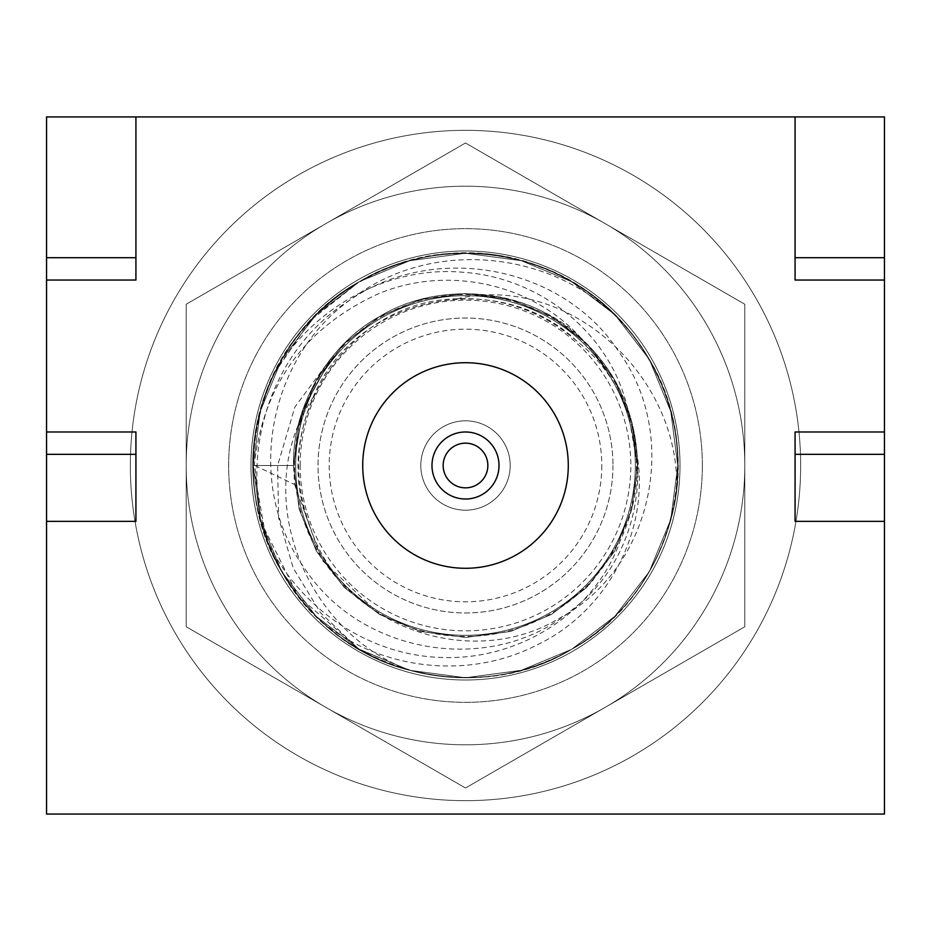 <?xml version="1.0" encoding="UTF-8"?>
<svg xmlns="http://www.w3.org/2000/svg" width="931" height="931" viewBox="0 0 931 931"><rect width="100%" height="100%" fill="white"/><g stroke="black" fill="none" stroke-linecap="round" stroke-linejoin="round"><path stroke-width="0.7" stroke-dasharray="4.66 3.49" d="M510.188 465.5A44.688 44.688 0 0 1 443.156 504.206A44.688 44.688 0 0 1 443.156 426.794A44.688 44.688 0 0 1 510.188 465.5A44.688 44.688 0 0 1 443.156 504.206A44.688 44.688 0 0 1 443.156 426.794A44.688 44.688 0 0 1 510.188 465.5A44.688 44.688 0 0 1 443.156 504.206A44.688 44.688 0 0 1 443.156 426.794A44.688 44.688 0 0 1 510.188 465.5A44.688 44.688 0 0 1 443.156 504.206A44.688 44.688 0 0 1 443.156 426.794A44.688 44.688 0 0 1 510.188 465.5M499.016 465.5A33.516 33.516 0 0 1 448.742 494.524A33.516 33.516 0 0 1 448.742 436.476A33.516 33.516 0 0 1 499.016 465.5A33.516 33.516 0 0 1 448.742 494.524A33.516 33.516 0 0 1 448.742 436.476A33.516 33.516 0 0 1 499.016 465.5M46.55 116.934L46.55 814.066L884.45 814.066L884.45 116.934L46.55 116.934M680.002 465.5A214.502 214.502 0 0 1 358.249 651.269A214.502 214.502 0 0 1 358.249 279.731A214.502 214.502 0 0 1 680.002 465.5A214.502 214.502 0 0 1 358.249 651.269A214.502 214.502 0 0 1 358.249 279.731A214.502 214.502 0 0 1 680.002 465.5M46.55 521.36L135.926 521.36L135.926 431.984L46.55 431.984M884.45 431.984L795.074 431.984L795.074 521.36L884.45 521.36M795.074 116.934L795.074 280.045L884.45 280.045M46.55 280.045L135.926 280.045L135.926 116.934M265.905 537.746A212.268 212.268 0 0 1 274.261 373.378C312.222 307.963 387.657 265.3 463.568 272.317C538.828 277.45 609.805 332.134 627.191 406.975C642.832 452.129 640.575 496.514 620.418 540.131C595.305 612.901 519.393 659.753 443.959 657.507C367.885 656.564 296.861 606.465 265.905 537.746L253.232 465.5L260.214 411.502L281.674 359.366L316.086 314.725L359.366 281.674L409.628 260.715L465.5 253.232L521.372 260.715L571.634 281.674L614.914 314.725L649.326 359.366L670.785 411.502L677.768 465.5L670.785 519.498L649.326 571.634L614.914 616.275L571.634 649.326L521.372 670.285L465.5 677.768L409.628 670.285L359.366 649.326L316.086 616.275L281.674 571.634L260.214 519.498L253.232 465.5L260.214 411.502L281.674 359.366L316.086 314.725L359.366 281.674L409.628 260.715L465.5 253.232L521.372 260.715L571.634 281.674L614.914 314.725L649.326 359.366L670.785 411.502L677.768 465.5L670.785 519.498L649.326 571.634L614.914 616.275L571.634 649.326L521.372 670.285L465.5 677.768L409.628 670.285L359.366 649.326L316.086 616.275L281.674 571.634L260.214 519.498L253.232 465.5L260.214 411.502L281.674 359.366L316.086 314.725L359.366 281.674L409.628 260.715L465.5 253.232L521.372 260.715L571.634 281.674L614.914 314.725L649.326 359.366L670.785 411.502L677.768 465.5L670.785 519.498L649.326 571.634L614.914 616.275L571.634 649.326L521.372 670.285L465.5 677.768L409.628 670.285L359.366 649.326L316.086 616.275L281.674 571.634L260.214 519.498L253.232 465.5L260.214 411.502L281.674 359.366L316.086 314.725L359.366 281.674L409.628 260.715L465.5 253.232L521.372 260.715L571.634 281.674L614.914 314.725L649.326 359.366L670.785 411.502L677.768 465.5L670.785 519.498L649.326 571.634L614.914 616.275L571.634 649.326L521.372 670.285L465.5 677.768L409.628 670.285L359.366 649.326L316.086 616.275L281.674 571.634L260.214 519.498L253.232 465.5L260.214 411.502L281.674 359.366L316.086 314.725L359.366 281.674L409.628 260.715L465.5 253.232L521.372 260.715L571.634 281.674L614.914 314.725L649.326 359.366L670.785 411.502L677.768 465.5L670.785 519.498L649.326 571.634L614.914 616.275L571.634 649.326L521.372 670.285L465.5 677.768L409.628 670.285L359.366 649.326L316.086 616.275L281.674 571.634L260.214 519.498L253.232 465.5L260.214 411.502L281.674 359.366L316.086 314.725L359.366 281.674L409.628 260.715L465.5 253.232L521.372 260.715L571.634 281.674L614.914 314.725L649.326 359.366L670.785 411.502L677.768 465.5L670.785 519.498L649.326 571.634L614.914 616.275L571.634 649.326L521.372 670.285L465.5 677.768L409.628 670.285L359.366 649.326L316.086 616.275L281.674 571.634L260.214 519.498L253.232 465.5L260.214 411.502L281.674 359.366L316.086 314.725L359.366 281.674L409.628 260.715L465.5 253.232L521.372 260.715L571.634 281.674L614.914 314.725L649.326 359.366L670.785 411.502L677.768 465.5L670.785 519.498L649.326 571.634L614.914 616.275L571.634 649.326L521.372 670.285L465.5 677.768L409.628 670.285L359.366 649.326L316.086 616.275L281.674 571.634L260.214 519.498L253.232 465.5L260.214 411.502L281.674 359.366L316.086 314.725L359.366 281.674L409.628 260.715L465.5 253.232L521.372 260.715L571.634 281.674L614.914 314.725L649.326 359.366L670.785 411.502L677.768 465.5L670.785 519.498L649.326 571.634L614.914 616.275L571.634 649.326L521.372 670.285L465.5 677.768L409.628 670.285L359.366 649.326L316.086 616.275L281.674 571.634L260.214 519.498L253.232 465.5L260.214 411.502L281.674 359.366L316.086 314.725L359.366 281.674L409.628 260.715L465.5 253.232L521.372 260.715L571.634 281.674L614.914 314.725L649.326 359.366L670.785 411.502L677.768 465.5L670.785 519.498L649.326 571.634L614.914 616.275L571.634 649.326L521.372 670.285L465.5 677.768L409.628 670.285L359.366 649.326L316.086 616.275L281.674 571.634L260.214 519.498L253.232 465.5L260.214 411.502L281.674 359.366L316.086 314.725L359.366 281.674L409.628 260.715L465.5 253.232L521.372 260.715L571.634 281.674L614.914 314.725L649.326 359.366L670.785 411.502L677.768 465.5L670.785 519.498L649.326 571.634L614.914 616.275L571.634 649.326L521.372 670.285L465.5 677.768L409.628 670.285L359.366 649.326L316.086 616.275L281.674 571.634L260.214 519.498L253.232 465.5L260.214 411.502L281.674 359.366L316.086 314.725L359.366 281.674L409.628 260.715L465.5 253.232L521.372 260.715L571.634 281.674L614.914 314.725L649.326 359.366L670.785 411.502L677.768 465.5L670.785 519.498L649.326 571.634L614.914 616.275L571.634 649.326L521.372 670.285L465.5 677.768L409.628 670.285L359.366 649.326L316.086 616.275L281.674 571.634L260.214 519.498L253.232 465.5L260.214 411.502L281.674 359.366L316.086 314.725L359.366 281.674L409.628 260.715L465.5 253.232L521.372 260.715L571.634 281.674L614.914 314.725L649.326 359.366L670.785 411.502L677.768 465.5L670.785 519.498L649.326 571.634L614.914 616.275L571.634 649.326L521.372 670.285L465.5 677.768L409.628 670.285L359.366 649.326L316.086 616.275L281.674 571.634L260.214 519.498L253.232 465.5L260.214 411.502L281.674 359.366L316.086 314.725L359.366 281.674L409.628 260.715L465.5 253.232L521.372 260.715L571.634 281.674L614.914 314.725L649.326 359.366L670.785 411.502L677.768 465.5L670.785 519.498L649.326 571.634L614.914 616.275L571.634 649.326L521.372 670.285L465.5 677.768L409.628 670.285L358.516 648.837A212.268 212.268 0 0 1 260.738 521.465L254.826 465.5L294.603 484.527L293.544 465.5L303.262 408.511L331.285 358.004L294.918 406.963L277.613 465.5L278.625 517.822L293.242 567.991L320.404 612.61L358.516 648.837M612.97 465.5A147.47 147.47 0 0 1 391.765 593.21A147.47 147.47 0 0 1 391.765 337.79A147.47 147.47 0 0 1 612.97 465.5A147.47 147.47 0 0 0 391.765 337.79A147.47 147.47 0 0 0 391.765 593.21A147.47 147.47 0 0 0 612.97 465.5M300.154 465.5A165.346 165.346 0 0 1 548.173 322.312A165.346 165.346 0 0 1 548.173 608.688A165.346 165.346 0 0 1 300.154 465.5M295.686 465.5A169.814 169.814 0 0 0 465.5 635.314A169.814 169.814 0 0 0 635.314 465.5A169.814 169.814 0 0 1 380.593 612.563A169.814 169.814 0 0 1 380.593 318.437A169.814 169.814 0 0 1 635.314 465.5A169.814 169.814 0 0 0 465.5 295.686A169.814 169.814 0 0 0 295.686 465.5M294.568 465.5A170.932 170.932 0 0 1 550.966 317.471A170.932 170.932 0 0 1 550.966 613.529A170.932 170.932 0 0 1 294.568 465.5M331.285 358.004L302.947 409.419L293.544 465.5L299.2 509.245L316.587 551.478L344.47 587.647L379.522 614.413L420.242 631.393L465.5 637.456L510.758 631.393L551.478 614.413L586.53 587.647L614.413 551.478L631.8 509.245L637.456 465.5L631.8 421.755L614.413 379.522L586.53 343.353L551.478 316.587L510.758 299.607L465.5 293.544L420.242 299.607L379.522 316.587L344.47 343.353L316.587 379.522L299.2 421.755L293.544 465.5L299.2 509.245L316.587 551.478L344.47 587.647L379.522 614.413L420.242 631.393L465.5 637.456L510.758 631.393L551.478 614.413L586.53 587.647L614.413 551.478L631.8 509.245L637.456 465.5L631.8 421.755L614.413 379.522L586.53 343.353L551.478 316.587L510.758 299.607L465.5 293.544L420.242 299.607L379.522 316.587L344.47 343.353L316.587 379.522L299.2 421.755L293.544 465.5L299.2 509.245L316.587 551.478L344.47 587.647L379.522 614.413L420.242 631.393L465.5 637.456L510.758 631.393L551.478 614.413L586.53 587.647L614.413 551.478L631.8 509.245L637.456 465.5L631.8 421.755L614.413 379.522L586.53 343.353L551.478 316.587L510.758 299.607L465.5 293.544L420.242 299.607L379.522 316.587L344.47 343.353L316.587 379.522L299.2 421.755L293.544 465.5L299.2 509.245L316.587 551.478L344.47 587.647L379.522 614.413L420.242 631.393L465.5 637.456L510.758 631.393L551.478 614.413L586.53 587.647L614.413 551.478L631.8 509.245L637.456 465.5L631.8 421.755L614.413 379.522L586.53 343.353L551.478 316.587L510.758 299.607L465.5 293.544L420.242 299.607L379.522 316.587L344.47 343.353L316.587 379.522L299.2 421.755L293.544 465.5L299.2 509.245L316.587 551.478L344.47 587.647L379.522 614.413L420.242 631.393L465.5 637.456L510.758 631.393L551.478 614.413L586.53 587.647L614.413 551.478L631.8 509.245L637.456 465.5L631.8 421.755L614.413 379.522L586.53 343.353L551.478 316.587L510.758 299.607L465.5 293.544L420.242 299.607L379.522 316.587L344.47 343.353L316.587 379.522L299.2 421.755L293.544 465.5L299.2 509.245L316.587 551.478L344.47 587.647L379.522 614.413L420.242 631.393L465.5 637.456L510.758 631.393L551.478 614.413L586.53 587.647L614.413 551.478L631.8 509.245L637.456 465.5L631.8 421.755L614.413 379.522L586.53 343.353L551.478 316.587L510.758 299.607L465.5 293.544L420.242 299.607L379.522 316.587L344.47 343.353L316.587 379.522L299.2 421.755L293.544 465.5L299.2 509.245L316.587 551.478L344.47 587.647L379.522 614.413L420.242 631.393L465.5 637.456L510.758 631.393L551.478 614.413L586.53 587.647L614.413 551.478L631.8 509.245L637.456 465.5L631.8 421.755L614.413 379.522L586.53 343.353L551.478 316.587L510.758 299.607L465.5 293.544L420.242 299.607L379.522 316.587L344.47 343.353L316.587 379.522L299.2 421.755L293.544 465.5L299.2 509.245L316.587 551.478L344.47 587.647L379.522 614.413L420.242 631.393L465.5 637.456L510.758 631.393L551.478 614.413L586.53 587.647L614.413 551.478L631.8 509.245L637.456 465.5L631.8 421.755L614.413 379.522L586.53 343.353L551.478 316.587L510.758 299.607L465.5 293.544L420.242 299.607L379.522 316.587L344.47 343.353L316.587 379.522L299.2 421.755L293.544 465.5L299.2 509.245L316.587 551.478L344.47 587.647L379.522 614.413L420.242 631.393L465.5 637.456L510.758 631.393L551.478 614.413L586.53 587.647L614.413 551.478L631.8 509.245L637.456 465.5L631.8 421.755L614.413 379.522L586.53 343.353L551.478 316.587L510.758 299.607L465.5 293.544L420.242 299.607L379.522 316.587L344.47 343.353L316.587 379.522L299.2 421.755L293.544 465.5L299.2 509.245L316.587 551.478L344.47 587.647L379.522 614.413L420.242 631.393L465.5 637.456L510.758 631.393L551.478 614.413L586.53 587.647L614.413 551.478L631.8 509.245L637.456 465.5L631.8 421.755L614.413 379.522L586.53 343.353L551.478 316.587L510.758 299.607L465.5 293.544L420.242 299.607L379.522 316.587L344.47 343.353L316.587 379.522L299.2 421.755L293.544 465.5L299.2 509.245L316.587 551.478L344.47 587.647L379.522 614.413L420.242 631.393L465.5 637.456L510.758 631.393L551.478 614.413L586.53 587.647L614.413 551.478L631.8 509.245L637.456 465.5L631.8 421.755L614.413 379.522L586.53 343.353L551.478 316.587L510.758 299.607L465.5 293.544L420.242 299.607L379.522 316.587L344.47 343.353L316.587 379.522L299.2 421.755L293.544 465.5L299.2 509.245L316.587 551.478L344.47 587.647L379.522 614.413L420.242 631.393L465.5 637.456L510.758 631.393L551.478 614.413L586.53 587.647L614.413 551.478L631.8 509.245L637.456 465.5L631.8 421.755L614.413 379.522L586.53 343.353L551.478 316.587L510.758 299.607L465.5 293.544L420.242 299.607L379.522 316.587L344.47 343.353L316.587 379.522L299.2 421.755L293.544 465.5L299.2 509.245L316.587 551.478L344.47 587.647L379.522 614.413L420.242 631.393L465.5 637.456L510.758 631.393L551.478 614.413L586.53 587.647L614.413 551.478L631.8 509.245L637.456 465.5L631.8 421.755L614.413 379.522L586.53 343.353L551.478 316.587L510.758 299.607L465.5 293.544L420.242 299.607L379.522 316.587L344.47 343.353L316.587 379.522L299.2 421.755L293.544 465.5L299.2 509.245L316.587 551.478L344.47 587.647L379.522 614.413L420.242 631.393L465.5 637.456L510.758 631.393L551.478 614.413L590.941 583.109L620.418 540.131M294.603 484.527L321.87 560.055L379.522 614.413L420.242 631.393L465.5 637.456L510.758 631.393L551.478 614.413L586.53 587.647L614.413 551.478L631.8 509.245L637.456 465.5L631.8 421.755L614.413 379.522L586.53 343.353L551.478 316.587L510.758 299.607L465.5 293.544L420.242 299.607L379.522 316.587L344.47 343.353L316.587 379.522L299.2 421.755L293.544 465.5L299.2 509.245L316.587 551.478L344.47 587.647L379.522 614.413L420.242 631.393L465.5 637.456L510.758 631.393L551.478 614.413L586.53 587.647L614.413 551.478L631.8 509.245L637.456 465.5L631.8 421.755L614.413 379.522L586.53 343.353L551.478 316.587L510.758 299.607L465.5 293.544L420.242 299.607L379.522 316.587L344.47 343.353L316.587 379.522L299.2 421.755L293.544 465.5L299.2 509.245L316.587 551.478L344.47 587.647L379.522 614.413L420.242 631.393L465.5 637.456L510.758 631.393L551.478 614.413L586.53 587.647L614.413 551.478L631.8 509.245L637.456 465.5L631.8 421.755L614.413 379.522L586.53 343.353L551.478 316.587L510.758 299.607L465.5 293.544L420.242 299.607L379.522 316.587L344.47 343.353L316.587 379.522L299.2 421.755L293.544 465.5L299.2 509.245L316.587 551.478L344.47 587.647L379.522 614.413L420.242 631.393L465.5 637.456L510.758 631.393L551.478 614.413L586.53 587.647L614.413 551.478L631.8 509.245L637.456 465.5L631.8 421.755L614.413 379.522L586.53 343.353L551.478 316.587L510.758 299.607L465.5 293.544L420.242 299.607L379.522 316.587L344.47 343.353L316.587 379.522L299.2 421.755L293.544 465.5L299.2 509.245L316.587 551.478L344.47 587.647L379.522 614.413L420.242 631.393L465.5 637.456L510.758 631.393L551.478 614.413L586.53 587.647L614.413 551.478L631.8 509.245L637.456 465.5L631.8 421.755L614.413 379.522L586.53 343.353L551.478 316.587L510.758 299.607L465.5 293.544L420.242 299.607L379.522 316.587L344.47 343.353L316.587 379.522L299.2 421.755L293.544 465.5L299.2 509.245L316.587 551.478L344.47 587.647L379.522 614.413L420.242 631.393L465.5 637.456L510.758 631.393L551.478 614.413L586.53 587.647L614.413 551.478L631.8 509.245L637.456 465.5L631.8 421.755L614.413 379.522L586.53 343.353L551.478 316.587L510.758 299.607L465.5 293.544L420.242 299.607L379.522 316.587L344.47 343.353L316.587 379.522L299.2 421.755L293.544 465.5L299.2 509.245L316.587 551.478L344.47 587.647L379.522 614.413L420.242 631.393L465.5 637.456L510.758 631.393L551.478 614.413L586.53 587.647L614.413 551.478L631.8 509.245L637.456 465.5L631.8 421.755L614.413 379.522L586.53 343.353L551.478 316.587L510.758 299.607L465.5 293.544L420.242 299.607L379.522 316.587L344.47 343.353L316.587 379.522L299.2 421.755L293.544 465.5L299.2 509.245L316.587 551.478L344.47 587.647L379.522 614.413L420.242 631.393L465.5 637.456L510.758 631.393L551.478 614.413L586.53 587.647L614.413 551.478L631.8 509.245L637.456 465.5L631.8 421.755L614.413 379.522L586.53 343.353L551.478 316.587L510.758 299.607L465.5 293.544L420.242 299.607L379.522 316.587L344.47 343.353L316.587 379.522L299.2 421.755L293.544 465.5L299.2 509.245L316.587 551.478L344.47 587.647L379.522 614.413L420.242 631.393L465.5 637.456L510.758 631.393L551.478 614.413L586.53 587.647L614.413 551.478L631.8 509.245L637.456 465.5L631.8 421.755L614.413 379.522L586.53 343.353L551.478 316.587L510.758 299.607L465.5 293.544L420.242 299.607L379.522 316.587L344.47 343.353L316.587 379.522L299.2 421.755L293.544 465.5L299.2 509.245L316.587 551.478L344.47 587.647L379.522 614.413L420.242 631.393L465.5 637.456L510.758 631.393L551.478 614.413L586.53 587.647L614.413 551.478L631.8 509.245L637.456 465.5L631.8 421.755L614.413 379.522L586.53 343.353L551.478 316.587L510.758 299.607L465.5 293.544L420.242 299.607L379.522 316.587L344.47 343.353L316.587 379.522L299.2 421.755L293.544 465.5L299.2 509.245L316.587 551.478L344.47 587.647L379.522 614.413L420.242 631.393L465.5 637.456L510.758 631.393L551.478 614.413L586.53 587.647L614.413 551.478L631.8 509.245L637.456 465.5L631.8 421.755L614.413 379.522L586.53 343.353L551.478 316.587L510.758 299.607L465.5 293.544L420.242 299.607L379.522 316.587L344.47 343.353L316.587 379.522L299.2 421.755L293.544 465.5L299.2 509.245L316.587 551.478L344.47 587.647L379.522 614.413L420.242 631.393L465.5 637.456L510.758 631.393L551.478 614.413L586.53 587.647L614.413 551.478L631.8 509.245L637.456 465.5L631.8 421.755L614.413 379.522L586.53 343.353L551.478 316.587L510.758 299.607L465.5 293.544L420.242 299.607L379.522 316.587L344.47 343.353L316.587 379.522L299.2 421.755L293.544 465.5L299.2 509.245L316.587 551.478L344.47 587.647L379.522 614.413L420.242 631.393L465.5 637.456L510.758 631.393L551.478 614.413L586.53 587.647L614.413 551.478L631.8 509.245L637.456 465.5L631.8 421.755L614.413 379.522L586.53 343.353L551.478 316.587L510.758 299.607L465.5 293.544L420.242 299.607L379.522 316.587L344.47 343.353L316.587 379.522L299.2 421.755L293.544 465.5L299.2 509.245L316.587 551.478L344.47 587.647L379.522 614.413L420.242 631.393L465.5 637.456L510.758 631.393L551.478 614.413L586.53 587.647L614.413 551.478L631.8 509.245L637.456 465.5L627.191 406.975M260.738 521.465L298.095 596.015L359.366 649.326L409.628 670.285L465.5 677.768L521.372 670.285L571.634 649.326L614.914 616.275L649.326 571.634L670.785 519.498L677.768 465.5L670.785 411.502L649.326 359.366L614.914 314.725L571.634 281.674L521.372 260.715L465.5 253.232L409.628 260.715L359.366 281.674L316.086 314.725L281.674 359.366L260.214 411.502L253.232 465.5L260.214 519.498L281.674 571.634L316.086 616.275L359.366 649.326L409.628 670.285L465.5 677.768L521.372 670.285L571.634 649.326L614.914 616.275L649.326 571.634L670.785 519.498L677.768 465.5L670.785 411.502L649.326 359.366L614.914 314.725L571.634 281.674L521.372 260.715L465.5 253.232L409.628 260.715L359.366 281.674L316.086 314.725L281.674 359.366L260.214 411.502L253.232 465.5L260.214 519.498L281.674 571.634L316.086 616.275L359.366 649.326L409.628 670.285L465.5 677.768L521.372 670.285L571.634 649.326L614.914 616.275L649.326 571.634L670.785 519.498L677.768 465.5L670.785 411.502L649.326 359.366L614.914 314.725L571.634 281.674L521.372 260.715L465.5 253.232L409.628 260.715L359.366 281.674L316.086 314.725L281.674 359.366L260.214 411.502L253.232 465.5L260.214 519.498L281.674 571.634L316.086 616.275L359.366 649.326L409.628 670.285L465.5 677.768L521.372 670.285L571.634 649.326L614.914 616.275L649.326 571.634L670.785 519.498L677.768 465.5L670.785 411.502L649.326 359.366L614.914 314.725L571.634 281.674L521.372 260.715L465.5 253.232L409.628 260.715L359.366 281.674L316.086 314.725L281.674 359.366L260.214 411.502L253.232 465.5L260.214 519.498L281.674 571.634L316.086 616.275L359.366 649.326L409.628 670.285L465.5 677.768L521.372 670.285L571.634 649.326L614.914 616.275L649.326 571.634L670.785 519.498L677.768 465.5L670.785 411.502L649.326 359.366L614.914 314.725L571.634 281.674L521.372 260.715L465.5 253.232L409.628 260.715L359.366 281.674L316.086 314.725L281.674 359.366L260.214 411.502L253.232 465.5L260.214 519.498L281.674 571.634L316.086 616.275L359.366 649.326L409.628 670.285L465.5 677.768L521.372 670.285L571.634 649.326L614.914 616.275L649.326 571.634L670.785 519.498L677.768 465.5L670.785 411.502L649.326 359.366L614.914 314.725L571.634 281.674L521.372 260.715L465.5 253.232L409.628 260.715L359.366 281.674L316.086 314.725L281.674 359.366L260.214 411.502L253.232 465.5L260.214 519.498L281.674 571.634L316.086 616.275L359.366 649.326L409.628 670.285L465.5 677.768L521.372 670.285L571.634 649.326L614.914 616.275L649.326 571.634L670.785 519.498L677.768 465.5L670.785 411.502L649.326 359.366L614.914 314.725L571.634 281.674L521.372 260.715L465.5 253.232L409.628 260.715L359.366 281.674L316.086 314.725L281.674 359.366L260.214 411.502L253.232 465.5L260.214 519.498L281.674 571.634L316.086 616.275L359.366 649.326L409.628 670.285L465.5 677.768L521.372 670.285L571.634 649.326L614.914 616.275L649.326 571.634L670.785 519.498L677.768 465.5L670.785 411.502L649.326 359.366L614.914 314.725L571.634 281.674L521.372 260.715L465.5 253.232L409.628 260.715L359.366 281.674L316.086 314.725L281.674 359.366L260.214 411.502L253.232 465.5L260.214 519.498L281.674 571.634L316.086 616.275L359.366 649.326L409.628 670.285L465.5 677.768L521.372 670.285L571.634 649.326L614.914 616.275L649.326 571.634L670.785 519.498L677.768 465.5L670.785 411.502L649.326 359.366L614.914 314.725L571.634 281.674L521.372 260.715L465.5 253.232L409.628 260.715L359.366 281.674L316.086 314.725L281.674 359.366L260.214 411.502L253.232 465.5L260.214 519.498L281.674 571.634L316.086 616.275L359.366 649.326L409.628 670.285L465.5 677.768L521.372 670.285L571.634 649.326L614.914 616.275L649.326 571.634L670.785 519.498L677.768 465.5L670.785 411.502L649.326 359.366L614.914 314.725L571.634 281.674L521.372 260.715L465.5 253.232L409.628 260.715L359.366 281.674L316.086 314.725L281.674 359.366L260.214 411.502L253.232 465.5L260.214 519.498L281.674 571.634L316.086 616.275L359.366 649.326L409.628 670.285L465.5 677.768L521.372 670.285L571.634 649.326L614.914 616.275L649.326 571.634L670.785 519.498L677.768 465.5L670.785 411.502L649.326 359.366L614.914 314.725L571.634 281.674L521.372 260.715L465.5 253.232L409.628 260.715L359.366 281.674L316.086 314.725L281.674 359.366L260.214 411.502L253.232 465.5L260.214 519.498L281.674 571.634L316.086 616.275L359.366 649.326L409.628 670.285L465.5 677.768L521.372 670.285L571.634 649.326L614.914 616.275L649.326 571.634L670.785 519.498L677.768 465.5L670.785 411.502L649.326 359.366L614.914 314.725L571.634 281.674L521.372 260.715L465.5 253.232L409.628 260.715L359.366 281.674L316.086 314.725L281.674 359.366L260.214 411.502L253.232 465.5L260.214 519.498L281.674 571.634L316.086 616.275L359.366 649.326L409.628 670.285L465.5 677.768L521.372 670.285L571.634 649.326L614.914 616.275L649.326 571.634L670.785 519.498L677.768 465.5L670.785 411.502L649.326 359.366L614.914 314.725L571.634 281.674L521.372 260.715L465.5 253.232L409.628 260.715L359.366 281.674L310.651 320.322L274.261 373.378M601.798 465.5A136.298 136.298 0 0 1 397.351 583.539A136.298 136.298 0 0 1 397.351 347.461A136.298 136.298 0 0 1 601.798 465.5M362.718 465.5A102.782 102.782 0 0 0 516.891 554.515A102.782 102.782 0 0 0 516.891 376.485A102.782 102.782 0 0 0 362.718 465.5M431.984 465.5A33.516 33.516 0 0 0 482.258 494.524A33.516 33.516 0 0 0 482.258 436.476A33.516 33.516 0 0 0 431.984 465.5M322.743 622.583C384.48 683.203 496.491 695.666 571.634 649.326C634.558 615.414 679.863 536.954 677.768 465.5C679.863 394.046 634.558 315.586 571.634 281.674C510.805 244.131 420.195 244.131 359.366 281.674C296.442 315.586 251.137 394.046 253.232 465.5L293.544 465.5C291.845 407.615 328.55 344.051 379.522 316.587C428.807 286.178 502.193 286.178 551.478 316.587C602.764 348.066 631.311 394.162 637.13 454.852C633.58 408.639 614.926 369.77 581.153 338.244C531.135 289.145 440.398 279.056 379.522 316.587C328.55 344.051 291.845 407.615 293.544 465.5L253.232 465.5C250.311 351.895 352.197 250.358 465.523 253.232C578.931 250.369 680.642 351.953 677.768 465.5A212.268 212.268 0 0 1 322.743 622.583C382.408 670.46 469.806 680.2 537.978 644.461C607.128 611.202 649.838 531.252 637.13 454.852M581.153 338.244C531.182 282.547 445.577 264.974 377.381 294.231C304.169 328.236 263.112 385.329 254.21 465.5M309.616 525.177C293.87 482.13 295.022 439.572 313.072 397.467C248.821 493.046 304.588 632.568 410.559 670.529A212.268 212.268 0 0 1 281.674 571.634C222.416 474.95 259.714 335.777 359.366 281.674C410.257 253.36 463.952 246.296 520.441 260.471C576.44 276.437 619.406 309.406 649.326 359.366C708.584 456.05 671.286 595.223 571.634 649.326C520.743 677.64 467.048 684.704 410.559 670.529C300.294 644.066 228.258 519.289 260.471 410.559C286.934 300.294 411.711 228.258 520.441 260.471C618.335 285.107 688.835 385.399 676.686 486.855C678.524 375.018 568.853 273.155 456.935 298.804C502.74 297.129 542.866 311.385 577.313 341.572C660.521 406.51 656.727 545.659 573.287 608.851C493.907 676.977 361.053 655.564 304.542 568.213C243.468 484.12 268.14 355.27 353.687 297.408C436.883 235.403 563.558 251.87 629.938 331.261C566.781 250.939 446.019 229.876 359.366 281.674C259.714 335.777 222.416 474.95 281.674 571.634C335.777 671.286 474.95 708.584 571.634 649.326C621.594 619.406 654.563 576.44 670.529 520.441C702.742 411.711 630.706 286.934 520.441 260.471C463.952 246.296 410.257 253.36 359.366 281.674C309.406 311.594 276.437 354.56 260.471 410.559C228.258 519.289 300.294 644.066 410.559 670.529A212.268 212.268 0 0 0 677.768 465.5A212.268 212.268 0 0 0 410.559 260.471A212.268 212.268 0 0 0 281.674 571.634C230.969 481.711 260.412 356.969 348.054 301.318C432.519 241.769 562.068 264.532 618.812 351.72C680.421 435.592 652.934 567.724 560.776 617.404C471.808 672.822 340.455 626.516 309.616 525.177C266.894 424.024 347.531 300.643 456.935 298.804M313.072 397.467C354.397 295.732 498.644 265.51 577.313 341.572M744.8 465.5A279.3 279.3 0 0 0 325.85 223.615A279.3 279.3 0 0 0 325.85 707.385A279.3 279.3 0 0 0 744.8 465.5L744.8 304.251L465.5 142.99L186.2 304.251L186.2 626.749L465.5 788.01L744.8 626.749L744.8 304.251L465.5 142.99L186.2 304.251L186.2 626.749L465.5 788.01L744.8 626.749L744.8 465.5A279.3 279.3 0 0 1 325.85 707.385A279.3 279.3 0 0 1 325.85 223.615A279.3 279.3 0 0 1 744.8 465.5M629.938 331.261A212.268 212.268 0 0 0 293.649 340.897A212.268 212.268 0 0 0 389.03 663.512A212.268 212.268 0 0 0 676.488 488.752L676.686 486.855A212.268 212.268 0 0 0 629.938 331.261M800.66 465.5A335.16 335.16 0 0 1 297.92 755.763A335.16 335.16 0 0 1 297.92 175.237A335.16 335.16 0 0 1 800.66 465.5A335.16 335.16 0 0 1 297.92 755.763A335.16 335.16 0 0 1 297.92 175.237A335.16 335.16 0 0 1 800.66 465.5M702.346 465.5A236.846 236.846 0 0 1 347.077 670.611A236.846 236.846 0 0 1 347.077 260.389A236.846 236.846 0 0 1 702.346 465.5A236.846 236.846 0 0 1 347.077 670.611A236.846 236.846 0 0 1 347.077 260.389A236.846 236.846 0 0 1 702.346 465.5"/><path stroke-width="1.4" d="M362.718 465.5A102.782 102.782 0 0 0 516.891 554.515A102.782 102.782 0 0 0 516.891 376.485A102.782 102.782 0 0 0 362.718 465.5M46.55 280.045L46.55 257.701L135.926 257.701L135.926 280.045L46.55 280.045L46.55 431.984L135.926 431.984L135.926 454.328L46.55 454.328L46.55 814.066L884.45 814.066L884.45 454.328L795.074 454.328L795.074 521.36L884.45 521.36M795.074 454.328L795.074 431.984L884.45 431.984L884.45 280.045L795.074 280.045L795.074 257.701L884.45 257.701L884.45 116.934L46.55 116.934L46.55 257.701M46.55 454.328L46.55 431.984M884.45 431.984L884.45 454.328M884.45 257.701L884.45 280.045M795.074 116.934L795.074 257.701M135.926 257.701L135.926 116.934M46.55 521.36L135.926 521.36L135.926 454.328M443.156 465.5A22.344 22.344 0 0 0 476.672 484.853A22.344 22.344 0 0 0 476.672 446.147A22.344 22.344 0 0 0 443.156 465.5M431.984 465.5A33.516 33.516 0 0 1 482.258 436.476A33.516 33.516 0 0 1 482.258 494.524A33.516 33.516 0 0 1 431.984 465.5"/></g></svg>

